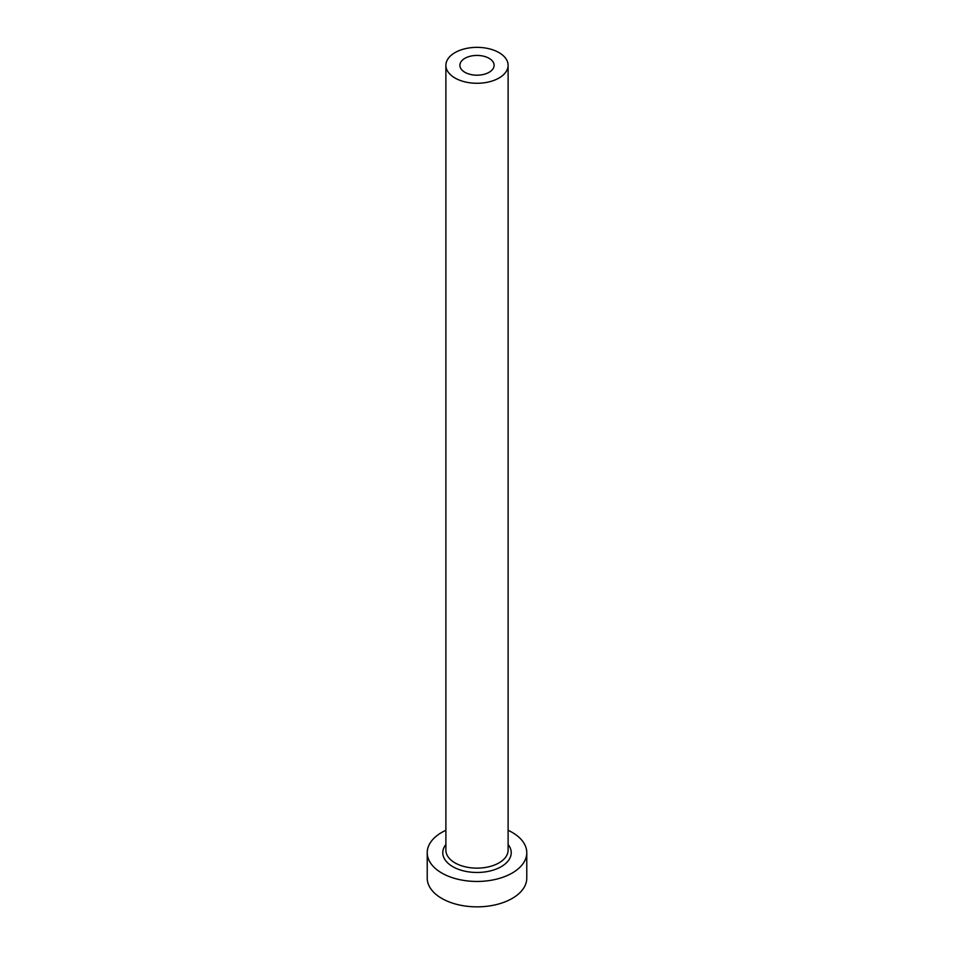 <?xml version="1.0" encoding="UTF-8"?>
<svg xmlns="http://www.w3.org/2000/svg" width="954" height="954" viewBox="0 0 954 954"><rect width="100%" height="100%" fill="white"/><g stroke="black" fill="none" stroke-linecap="round" stroke-linejoin="round"><path stroke-width="1.43" d="M489.104 58.325A17.112 9.874 0 0 0 470.453 56.191A17.112 9.874 0 0 0 459.888 65.313A17.112 9.874 0 0 0 464.896 72.301A17.112 9.874 0 0 0 483.547 74.436A17.112 9.874 0 0 0 494.112 65.313A17.112 9.874 0 0 0 489.104 58.325M454.998 78.013A31.112 17.959 0 0 0 488.901 81.913A31.112 17.959 0 0 0 508.112 65.313A31.112 17.959 0 0 0 499.002 52.613A31.112 17.959 0 0 0 465.099 48.726A31.112 17.959 0 0 0 445.888 65.313A31.112 17.959 0 0 0 454.998 78.013M445.888 830.278A49.775 28.739 0 0 0 427.225 852.721A49.775 28.739 0 0 0 441.809 873.041A49.775 28.739 0 0 0 496.044 879.266A49.775 28.739 0 0 0 526.775 852.721A49.775 28.739 0 0 0 512.191 832.401A49.775 28.739 0 0 0 508.112 830.278M427.225 852.721L427.225 878.121A49.775 28.739 0 0 0 441.809 898.429A49.775 28.739 0 0 0 496.044 904.666A49.775 28.739 0 0 0 526.775 878.121L526.775 852.721M508.112 844.481A34.225 19.76 180 0 1 496.533 868.939A34.225 19.76 180 0 1 452.804 866.685A34.225 19.76 180 0 1 445.888 844.481M445.888 65.313L445.888 850.181A31.112 17.959 0 0 0 454.998 862.881A31.112 17.959 0 0 0 488.901 866.769A31.112 17.959 0 0 0 508.112 850.181L508.112 65.313"/></g></svg>
